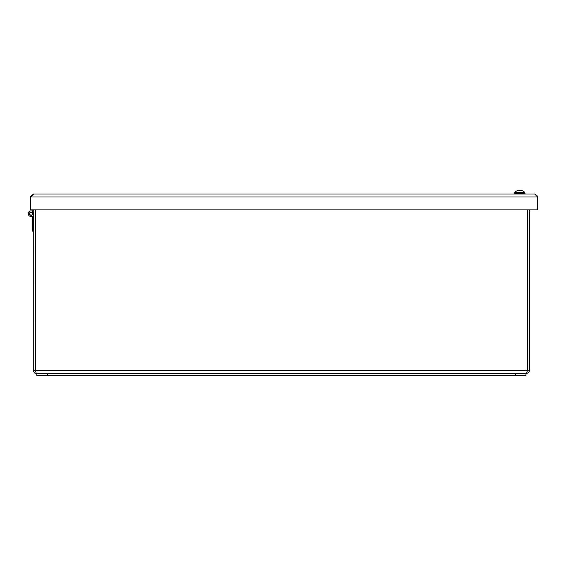 <?xml version="1.0" encoding="UTF-8"?>
<svg xmlns="http://www.w3.org/2000/svg" width="566" height="566" viewBox="0 0 566 566"><rect width="100%" height="100%" fill="white"/><g stroke="black" fill="none" stroke-linecap="round" stroke-linejoin="round"><path stroke-width="0.85" d="M537.7 209.894L30.663 209.894L30.663 196.996L33.649 194.011L30.776 196.19L30.663 196.996L537.7 196.996L537.587 196.183L534.714 194.011L537.7 196.996L537.7 209.894M33.649 194.011L534.714 194.011M33.274 209.894L33.274 370.588L34.399 372.923L36.259 373.574L35.396 370.588L35.396 209.894M527.413 209.894L527.413 370.588L35.396 370.588L35.467 370.978L35.375 209.894M527.434 209.894L527.434 370.588L526.55 373.574L528.885 372.449L529.535 370.588L529.535 209.894M35.375 370.588L33.274 370.588M527.434 370.588L529.535 370.588M526.55 373.574L36.259 373.574M36.818 373.574L36.818 375.668L525.991 375.668L525.991 373.574M523.727 192.284L521.3 192.284M518.258 192.284L514.883 192.284L514.487 193.254L525.064 193.254L525.064 194.011M519.376 190.339L518.803 190.381M520.119 190.381L519.595 190.339M521.102 190.381L520.904 190.339A6.806 6.686 -157.2 0 1 521.81 190.558A6.806 6.516 127 0 0 520.918 190.339L521.06 190.381M520.182 190.339L520.734 190.381M519.439 190.381L519.963 190.339M518.456 190.381L518.498 190.381A6.863 6.056 79.3 0 0 517.324 190.799L517.947 190.799A6.863 4.861 -82.9 0 1 518.93 190.381L519.517 190.494M519.489 190.339A6.806 0.495 -100 0 0 519.461 190.558A6.806 1.571 100.3 0 1 519.715 190.339L520.26 190.381A6.863 3.163 84.4 0 1 520.911 190.799L521.767 190.799A6.863 4.804 -83 0 0 520.847 190.381L520.826 190.728M525.064 193.254L524.668 192.284L514.883 192.284L514.487 194.011M518.633 190.473L518.633 190.346A6.806 6.516 -127 0 0 517.749 190.558A6.806 6.686 157.2 0 1 518.633 190.346L518.506 190.523M519.843 190.339L519.298 190.381M520.734 190.409A6.863 4.861 82.9 0 0 520.628 190.381L520.062 190.339M32.764 211.387L32.764 209.894L32.764 211.387A2.837 2.837 0 0 0 28.852 211.981A2.837 2.837 0 0 0 29.34 215.908A2.837 2.837 0 0 0 33.274 215.533M29.467 213.693A1.648 1.648 0 0 1 31.937 212.264A1.648 1.648 0 0 1 31.937 215.122A1.648 1.648 0 0 1 29.467 213.693M33.274 217.662L32.764 217.662L32.764 231.275L33.274 231.275M32.764 217.662L32.764 216M29.694 213.693A1.415 1.415 0 0 1 31.823 212.462A1.415 1.415 0 0 1 31.823 214.924A1.415 1.415 0 0 1 29.694 213.693M537.587 196.19L537.176 196.183M31.194 196.183L30.776 196.19M47.452 375.668L47.452 373.574M515.357 373.574L515.357 375.668M518.01 190.777L517.402 190.777M521.703 190.777L520.869 190.777M524.668 192.284A6.877 6.877 0 0 0 520.89 190.332M518.668 190.332A6.877 6.877 0 0 0 514.883 192.284"/></g></svg>
